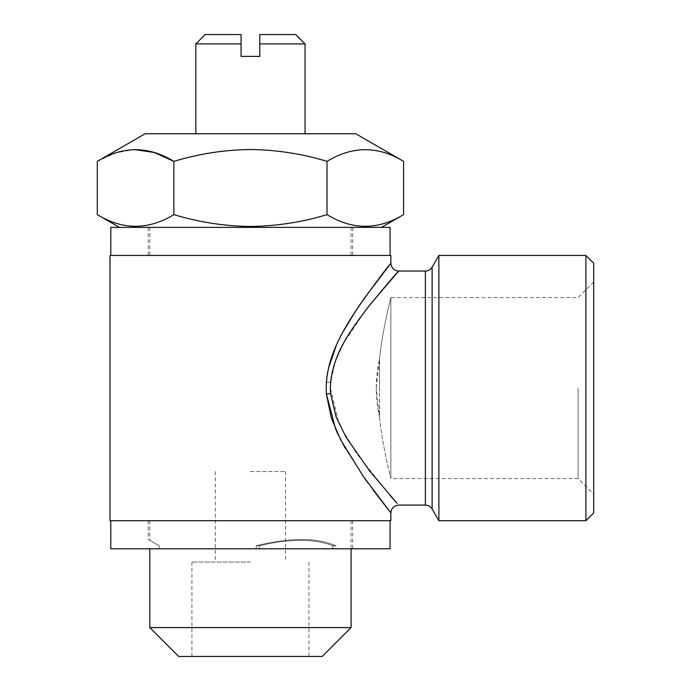 <?xml version="1.0" encoding="UTF-8"?>
<svg xmlns="http://www.w3.org/2000/svg" width="691" height="691" viewBox="0 0 691 691"><rect width="100%" height="100%" fill="white"/><g stroke="black" fill="none" stroke-linecap="round" stroke-linejoin="round"><path stroke-width="0.52" stroke-dasharray="3.46 2.59" d="M178.667 656.45L322.213 656.45M250.436 562.051L191.925 562.051L250.436 562.051M250.436 471.556L285.547 471.556L250.436 471.556M110.793 548.792L250.436 548.792L159.163 548.792L159.163 545.735C146.768 538.574 146.768 538.574 159.163 545.735C146.768 538.574 146.768 538.574 159.163 545.735L159.163 548.792L159.163 545.735C144.713 537.391 144.713 537.391 159.163 545.735C144.713 537.391 144.713 537.391 159.163 545.735L159.163 548.792L256.266 548.792L256.266 545.735L259.367 545.735L256.266 545.735C290.03 537.391 316.573 537.391 335.886 545.735C316.573 537.391 290.03 537.391 256.266 545.735L256.266 548.792L332.786 548.792L259.367 548.792L259.367 545.735C290.039 538.574 314.509 538.574 332.786 545.735C314.509 538.574 290.039 538.574 259.367 545.735L259.367 548.792L250.436 548.792L390.087 548.792M332.786 545.735L332.786 548.792L332.786 545.735L335.886 545.735L335.886 548.792L352.635 548.792L332.786 548.792L335.886 548.792L335.886 545.735L332.786 545.735M110.007 520.703L390.864 520.703M149.8 627.583L351.08 627.583M379.514 388.074L379.514 359.147C382.019 332.19 390.38 299.609 390.864 297.579L390.864 388.074L390.864 297.579C390.363 299.661 382.019 332.181 379.514 359.147L379.514 417.01C382.019 443.968 390.38 476.548 390.864 478.578L390.864 388.074L390.864 478.578C390.363 476.496 382.019 443.976 379.514 417.01L379.514 388.074M376.232 388.074L379.514 359.147C375.204 378.418 375.204 397.705 379.514 417.01L376.232 388.074M578.099 388.074L578.099 478.578L578.099 388.074M593.707 263.254L593.707 512.903M585.899 255.454L585.899 520.703M438.88 520.703L438.88 255.454M397.118 503.368L396.643 502.841M390.156 495.507L356.521 453.46L339.005 423.816L330.376 388.074L330.609 382.443L335.299 361.384L344.049 342.408L365.487 310.509L397.36 272.513M390.864 512.903L389.56 511.262M388.126 509.457L387.357 508.481M372.985 489.781L367.759 482.663M362.248 474.898L345.042 447.932M336.698 431.659L335.809 429.664M326.377 393.991L326.385 382.063L328.432 368.398M145.119 133.752L355.761 133.752M195.829 43.913L241.073 43.913L241.073 56.394L259.799 56.394L259.799 43.913L305.051 43.913M110.793 227.365L390.087 227.365M403.579 214.625C378.124 230.181 352.6 230.181 327.007 214.625C302.226 222.174 276.702 226.121 250.436 226.467C224.506 226.173 198.982 222.226 173.864 214.625C148.41 230.181 122.886 230.181 97.293 214.625M173.864 214.625L173.864 161.357C198.982 153.756 224.506 149.809 250.436 149.515C276.694 149.861 302.217 153.817 327.007 161.357C352.47 145.801 377.994 145.801 403.579 161.357M110.007 255.454L390.864 255.454M336.258 345.474L343.211 331.525M356.176 310.19L364.926 297.45M250.436 227.365L119.37 227.365L250.436 227.365M97.293 161.357L115.535 152.936L134.123 149.532M327.007 161.357L327.007 214.625M241.073 39.413L241.073 34.55L205.192 34.55M295.688 34.55L259.799 34.55L259.799 43.913M593.707 388.074L593.707 281.98L593.707 388.074M250.436 520.703L352.635 520.703L250.436 520.703M159.163 548.792L149.8 548.792L159.163 548.792M250.436 656.45L308.946 656.45L250.436 656.45M250.436 255.454L148.237 255.454L250.436 255.454M326.385 382.063L330.609 382.443M432.125 267.158L432.125 508.999M425.371 271.053L425.371 505.104M191.925 562.051L191.925 656.45M215.333 471.556L215.333 562.051M351.08 520.703L351.08 548.792M148.237 520.703L148.237 539.429M593.707 281.98L578.099 297.579L390.864 297.579L390.864 478.578L578.099 478.578L593.707 494.177M352.635 520.703L352.635 548.792M149.8 520.703L149.8 540.327M285.547 471.556L285.547 562.051M308.946 562.051L308.946 656.45M351.08 227.365L351.08 255.454M148.237 227.365L148.237 255.454M352.635 227.365L352.635 255.454M149.8 227.365L149.8 255.454"/><path stroke-width="1.04" d="M351.08 627.583L149.8 627.583L178.667 656.45L322.213 656.45L351.08 627.583L351.08 548.792M390.087 520.703L390.087 548.792L110.793 548.792L110.793 520.703M585.899 255.454L585.899 520.703L593.707 512.903L593.707 263.254L585.899 255.454L438.88 255.454L438.88 520.703L432.125 508.999L432.125 267.158L438.88 255.454M330.609 382.443C334.176 349.205 355.865 323.518 370.773 303.764L398.629 271.097C396.055 273.463 385.828 285.538 367.957 307.322C352.816 327.715 331.17 354.31 330.376 388.074L330.6 393.62L336.016 416.716L346.122 437.368L370.022 471.461L397.118 503.368M396.643 502.841L390.156 495.507M335.809 429.664L326.377 393.991L331.265 417.874L340.568 439.657L363.19 476.254L390.864 512.903L390.864 520.703L110.007 520.703L110.007 255.454L390.864 255.454L390.864 263.254L364.926 297.45M389.56 511.262L388.126 509.457M387.357 508.481L372.985 489.781M367.759 482.663L362.248 474.898M345.042 447.932L336.698 431.659M397.36 272.513L398.526 271.209M259.799 43.913L259.799 34.55L295.688 34.55L305.051 43.913L259.799 43.913L259.799 56.394L241.073 56.394L241.073 39.413M327.007 214.625C352.47 230.181 377.994 230.181 403.579 214.625L403.579 161.357C378.124 145.801 352.6 145.801 327.007 161.357C302.217 153.817 276.694 149.861 250.436 149.515C224.506 149.809 198.982 153.756 173.864 161.357C148.41 145.801 122.886 145.801 97.293 161.357L97.293 214.625C122.756 230.181 148.28 230.181 173.864 214.625C198.982 222.226 224.506 226.173 250.436 226.467C276.702 226.121 302.226 222.174 327.007 214.625L327.007 161.357M403.579 161.357L355.761 133.752L145.119 133.752L97.293 161.357M390.087 255.454L390.087 227.365L110.793 227.365L110.793 255.454M328.432 368.398L336.258 345.474M343.211 331.525L356.176 310.19M326.385 382.063C329.495 347.53 350.069 319.354 364.606 297.899L390.726 263.426C387.271 267.123 376.707 281.289 359.044 305.906C344.092 328.579 324.114 359.095 326.377 393.991L330.6 393.62M134.123 149.532L154.231 152.486L173.864 161.357L173.864 214.625M195.829 43.913L205.192 34.55L241.073 34.55L241.073 43.913L195.829 43.913L195.829 133.752M432.125 508.999C430.571 506.494 428.316 505.199 425.371 505.104L425.371 271.053L398.664 271.053C393.93 270.587 391.331 267.987 390.864 263.254M425.371 505.104L398.664 505.104C393.93 505.57 391.331 508.17 390.864 512.903M305.051 43.913L305.051 133.752M381.501 227.365L403.579 214.625M119.37 227.365L97.293 214.625M432.125 267.158C430.571 269.663 428.316 270.958 425.371 271.053M585.899 520.703L438.88 520.703M149.8 548.792L149.8 627.583"/></g></svg>
